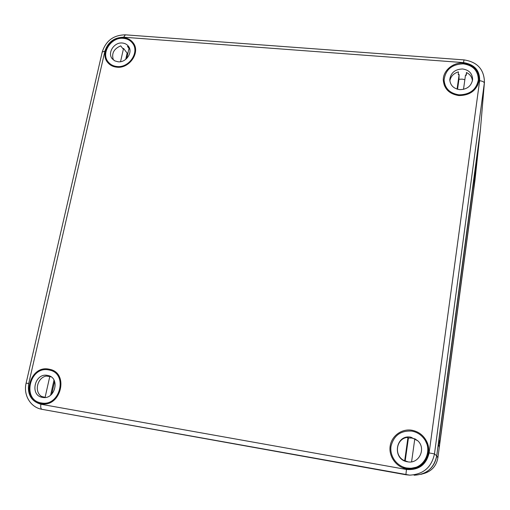 <?xml version="1.0" encoding="UTF-8"?>
<svg xmlns="http://www.w3.org/2000/svg" width="510" height="510" viewBox="0 0 510 510"><rect width="100%" height="100%" fill="white"/><g stroke="black" fill="none" stroke-linecap="round" stroke-linejoin="round"><path stroke-width="0.76" d="M420.884 474.357L420.909 474.351C429.79 471.38 435.062 465.222 436.719 455.889L480.471 129.189L474.988 180.087L437.886 457.77L436.719 455.889M439.053 439.594L438.479 444.197L439.186 447.2L439.728 443.407L473.599 189.943L478.316 146.529L439.053 439.594M439.269 438.198L439.078 439.735L439.709 443.305L439.888 442.042L473.522 190.338L477.781 150.609L439.237 438.192M406.801 468.817L403.212 467.721L407.127 468.76L410.831 469.079L406.801 468.817M41.049 403.71C20.553 400.815 28.872 364.86 48.839 369.132L50.146 369.412C69.194 373.409 60.849 407.458 41.52 403.786L41.049 403.71M458.892 95.574C449.367 94.076 444.165 88.969 443.286 80.261C442.865 70.737 453.033 62.093 463.45 63.112C473.886 64.795 479.113 70.507 479.132 80.242C476.888 90.321 470.137 95.427 458.892 95.574M406.521 468.868C396.2 467.096 388.582 456.412 390.15 446.161C391.565 435.884 401.727 428.457 411.94 430.242C418.959 431.651 424.008 435.667 427.087 442.291C431.951 452.925 425.404 466.408 414.177 468.677L406.521 468.868M116.892 67.192C113.188 66.835 110.198 65.35 107.929 62.749C99.45 53.728 110.498 36.089 123.541 37.676C127.678 38.059 130.911 39.805 133.237 42.916C140.671 52.179 129.508 68.831 116.892 67.192M436.7 455.857L434.475 453.913L484.443 82.206L480.49 128.909L436.7 455.857C434.067 468.103 426.532 474.555 414.088 475.218M415.726 468.25L411.774 468.237M425.295 440.519L427.335 443.553M427.074 443.12L427.431 443.413M472.438 80.829C472.069 77.042 470.067 74.275 466.433 72.516L466.274 75.308L465.509 74.995L463.507 89.371M457.546 89.256L458.949 79.299L462.156 79.133L464.859 79.662M459.727 89.632C467.032 89.499 471.329 86.145 472.617 79.579C472.445 73.548 469.117 70.01 462.627 68.977C455.054 69.213 450.77 72.751 449.775 79.592C450.202 85.297 453.517 88.644 459.727 89.632M444.541 85.941L444.095 79.974C444.822 88.415 449.788 93.368 459 94.834C469.857 94.662 476.302 89.709 478.335 79.962C478.189 70.788 473.191 65.414 463.348 63.846C451.885 64.234 445.466 69.609 444.095 79.974M444.165 83.812L444.102 84.826M478.335 79.962L477.354 85.967M477.902 84.851L477.927 83.825M466.65 72.611L466.274 75.308M457.068 89.116L459.127 74.505L458.299 74.689L458.401 71.891C453.607 73.363 450.757 76.341 449.845 80.835M458.949 79.299L459.127 74.505M418.028 440.997L414.808 438.747L411.589 461.824M408.185 461.894L405.201 460.861L408.427 437.982L411.876 438.058L414.783 438.938M407.515 461.792L407.675 461.818C418.876 464.202 426.385 448.794 417.932 440.901L410.958 437.217C395.454 433.946 391.744 459.567 407.515 461.792M411.819 431.109C400.681 430.414 393.752 435.483 391.011 446.314C389.519 456.099 396.793 466.293 406.642 467.982L410.155 468.263C424.256 468.626 432.99 450.642 424.39 439.193C421.234 434.781 417.046 432.085 411.819 431.109M410.155 468.263L416.523 467.976M427.922 444.65L426.443 442.176L428.011 444.962M424.39 439.193L424.53 439.39C432.805 450.451 424.906 467.848 411.328 468.225L411.583 468.218C425.053 467.848 432.888 450.585 424.677 439.607L425.047 440.143C427.01 443.037 428.107 446.224 428.323 449.699L428.7 450.126M425.372 440.627L428.572 447.92M425.703 441.099L428.451 447.021M426.137 441.743L426.443 442.176M418.691 467.001L412.698 468.225L416.823 467.861M427.59 456.654L427.393 456.52C424.498 463.807 419.143 467.715 411.328 468.244L419.462 466.567M404.679 460.766L407.949 437.58L406.763 437.491C396.2 439.11 393.886 455.067 403.55 460.262L405.201 460.861M408.427 437.982L407.949 437.58M129.202 47.545L127.462 46.378L129.508 49.107L128.89 48.826L126.729 58.484M118.11 61.793C126.212 62.838 133.301 52.065 128.399 46.212C126.92 44.313 124.899 43.248 122.343 43.012C114.112 41.998 107.068 53.046 112.283 58.835L114.826 60.881L118.11 61.793M111.218 65.471L108.394 62.169C110.568 64.719 113.456 66.166 117.045 66.517C129.151 68.091 139.804 52.039 132.562 43.235C130.343 40.328 127.283 38.696 123.394 38.346C111.008 36.835 100.457 53.512 108.394 62.169M132.562 43.235L135.08 46.78M129.616 48.628L129.508 49.107M120.551 61.691L123.535 48.412L122.814 48.584L120.723 45.855C113.781 48.826 111.333 53.518 113.379 59.938M125.715 59.383L127.117 53.104L127.965 52.97M127.117 53.104L123.535 48.412M42.477 397.379L42.483 397.386C55.01 400.133 60.537 377.789 47.978 375.487L47.436 375.379C34.686 372.638 29.427 395.588 42.477 397.379M48.667 369.909C29.599 365.829 21.662 400.165 41.227 402.919L41.457 402.957C60.097 406.789 68.212 373.728 49.693 370.126L48.667 369.909M54.595 381.353L51.72 394.211M45.097 397.367L49.77 376.571L46.219 376.074C37.204 377.642 33.934 391.948 41.616 396.474L45.46 397.43M51.127 376.884L49.77 376.571M50.617 395.193L53.996 380.084M437.886 457.77C436.49 465.624 432.059 470.8 424.588 473.299C432.059 470.8 436.49 465.624 437.886 457.77L474.988 180.068L480.414 129.661M438.581 443.215L439.728 443.407M438.594 443.113L439.709 443.305L438.594 443.113M429.127 452.918L434.475 453.913C431.581 467.339 423.313 474.415 409.677 475.142L41.986 409.326C40.762 408.816 40.411 407.127 40.928 404.258C31.276 401.383 27.208 394.479 28.713 383.539L104.901 51.172C107.916 42.081 114.163 37.428 123.643 37.217L463.52 62.609C474.51 64.426 479.884 70.469 479.642 80.733L429.127 452.918C426.245 464.878 418.684 470.398 406.432 469.474L40.928 404.258M484.443 82.206C484.137 69.398 477.328 61.959 464.017 59.893L125.352 34.827L123.643 37.217M464.017 59.893L463.52 62.609M406.432 469.474L405.909 474.759L41.979 409.326C30.485 407.484 23.154 394.867 26.118 383.125L28.713 383.539M104.901 51.172L102.223 52.014C105.876 40.749 113.583 35.024 125.352 34.827M480.49 128.909L484.334 83.187C484.149 81.912 482.587 81.096 479.642 80.733M420.909 474.351L424.588 473.299M26.118 383.118L102.223 52.014M405.909 474.759L409.677 475.142M54.315 371.267L49.693 370.126M46.206 403.722L41.457 402.957"/></g></svg>
